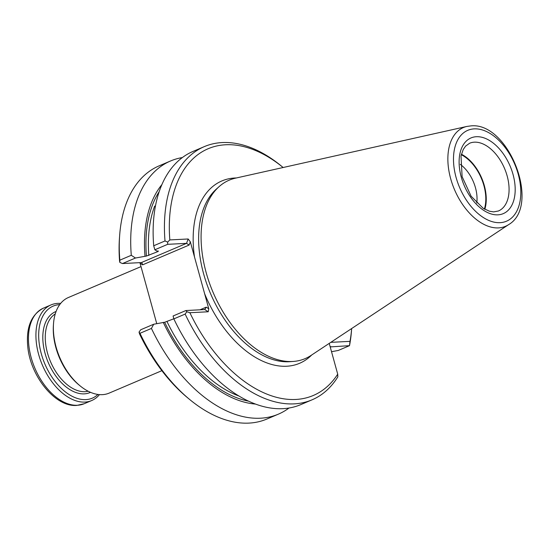 <?xml version="1.0" encoding="UTF-8"?>
<svg xmlns="http://www.w3.org/2000/svg" width="549" height="549" viewBox="0 0 549 549"><rect width="100%" height="100%" fill="white"/><g stroke="black" fill="none" stroke-linecap="round" stroke-linejoin="round"><path stroke-width="0.82" d="M185.905 310.535L186.852 311.736L185.143 314.083L173.848 318.887L173.086 315.991L185.905 310.535L204.77 309.561L208.215 311.77L189.872 312.717A134.121 81.279 66.9 0 0 337.717 374.185L329.235 343.386M330.8 342.35L350.008 341.354A134.121 81.279 66.9 0 0 351.648 328.549M169.819 239.927L167.665 242.082L165.002 240.956L153.706 245.76A137.586 83.379 66.9 0 1 193.008 151.428L204.297 146.624A137.586 83.379 66.9 0 1 281.719 166.34L283.126 167.507A134.121 81.279 66.9 0 0 169.819 239.927L188.163 238.98L186.536 243.351L167.665 244.326L154.845 249.781L156.89 251.071L158.304 251.003L158.174 251.483L158.304 251.003M236.365 177.958A99.122 60.067 66.9 0 0 234.78 178.013A99.122 60.067 66.9 0 0 194.483 256.911L190.325 241.821L188.163 238.98M208.215 311.77L208.778 308.792L204.619 293.694A99.122 60.067 66.9 0 0 311.702 354.99M330.217 346.913L349.507 345.664L338.211 350.475L331.527 351.696M153.713 324.233L151.428 328.426L139.974 333.298L139.027 332.083L140.736 329.75L153.713 324.233L164.652 322.263A122.976 74.52 66.9 0 0 248.361 401.113M173.82 318.791L164.652 322.263M159.217 191.622A122.976 74.52 66.9 0 0 146.418 256.06L135.479 258.023L122.502 263.547L141.374 262.573L141.868 262.71L142.644 264.838L189.117 245.06L186.536 243.351L141.374 262.573M146.418 256.06L158.174 251.483A121.24 73.47 -113.1 0 1 158.133 251.01M167.665 244.326L167.665 242.082M351.655 328.542L351.518 330.368A137.586 83.379 66.9 0 1 349.507 345.664L350.008 341.354M330.889 346.625L330.21 346.92M337.717 374.185L337.834 376.861A137.586 83.379 66.9 0 1 312.045 399.83A137.586 83.379 66.9 0 1 185.143 314.083M186.852 311.736L189.872 312.717M153.706 245.76L154.845 249.781M148.82 255.463A121.24 73.47 66.9 0 1 154.674 206.053L154.955 206.486M163.238 322.338A125.131 75.824 66.9 0 0 255.333 404.057M466.89 126.435L235.439 178.171A96.967 58.764 66.9 0 0 218.962 186.749A96.967 58.764 66.9 0 0 213.094 292.404A96.967 58.764 66.9 0 0 293.296 361.441A96.967 58.764 66.9 0 0 310.906 355.519L508.662 224.61C541.28 205.621 508.525 121.686 470.85 125.899L466.89 126.435A53.678 32.528 66.9 0 0 454.517 189.673A53.678 32.528 66.9 0 0 508.662 224.61M194.483 256.911L204.619 293.694M161.928 184.56A125.131 75.824 66.9 0 0 145.005 256.129M139.027 332.083L139.631 334.094A134.121 81.279 66.9 0 0 187.525 397.716L189.467 399.329A137.586 83.379 66.9 0 0 266.883 419.045L278.336 414.172A137.586 83.379 66.9 0 0 288.966 408.044M139.913 262.648L156.74 323.629M182.378 157.556A137.586 83.379 66.9 0 0 170.588 160.967L159.135 165.846A137.586 83.379 66.9 0 0 119.661 235.301L119.476 237.82A134.121 81.279 66.9 0 0 119.586 261.31L119.847 262.429L122.502 263.547M119.847 262.429L119.833 260.171L131.286 255.299L135.479 258.023M199.987 309.808L206.225 307.152L204.77 309.561M204.297 146.624A137.586 83.379 66.9 0 0 165.002 240.956M173.848 318.887A137.586 83.379 66.9 0 0 300.749 404.634L312.045 399.83M170.588 160.967A137.586 83.379 66.9 0 0 131.286 255.299M119.661 235.301A137.586 83.379 66.9 0 0 119.833 260.171M151.428 328.426A137.586 83.379 66.9 0 0 278.336 414.172M139.974 333.298A137.586 83.379 66.9 0 0 189.467 399.329M484.842 209.279A36.804 22.303 66.9 0 0 461.421 154.228M484.383 209.018A36.159 21.912 66.9 0 0 461.284 154.736M476.765 203.041A29.955 18.151 66.9 0 0 460.309 164.371M141.031 266.601L68.419 297.503A51.963 31.485 66.9 0 0 53.514 323.732A51.963 31.485 66.9 0 0 79.88 385.679A51.963 31.485 66.9 0 0 109.114 393.125L161.873 370.671M99.458 394.621A51.963 31.485 -113.1 0 1 91.683 400.544A51.963 31.485 -113.1 0 1 84.93 402.081A51.963 31.485 -113.1 0 1 40.317 359.78A51.963 31.485 -113.1 0 1 50.988 304.921A51.963 31.485 -113.1 0 1 60.651 303.425M97.948 394.457A50.014 30.305 -113.1 0 1 85.843 399.624A50.014 30.305 -113.1 0 1 41.292 353.721A50.014 30.305 -113.1 0 1 59.724 304.626M53.514 323.732L53.411 325.152A50.014 30.305 66.9 0 0 78.781 384.774L79.88 385.679M167.054 321.666A121.24 73.47 66.9 0 0 238.774 395.959M218.962 186.749L216.285 189.158A95.773 58.036 66.9 0 0 210.5 293.516A95.773 58.036 66.9 0 0 289.714 361.695L293.296 361.441M206.225 307.152L208.778 308.792M190.325 241.821L189.117 245.06M142.644 264.838L140.091 263.197M474.24 128.871A49.396 29.934 66.9 0 0 466.712 200.625A49.396 29.934 66.9 0 0 520.534 197.846A49.396 29.934 66.9 0 0 474.24 128.871M476.402 136.715A41.134 24.925 66.9 0 0 470.129 196.473A41.134 24.925 66.9 0 0 514.955 194.154A41.134 24.925 66.9 0 0 476.402 136.715M474.363 142.177A36.804 22.303 66.9 0 0 469.58 143.262L465.634 146.082L463.239 149.506L461.009 155.95L462.114 176.661L471.117 196.226L483.23 208.325L489.516 211.241L493.661 211.887L498.403 210.994A36.804 22.303 66.9 0 0 505.965 172.139A36.804 22.303 66.9 0 0 474.363 142.177M91.683 400.544L84.217 403.721A51.963 31.485 -113.1 0 1 77.464 405.258A51.963 31.485 -113.1 0 1 32.851 362.958A51.963 31.485 -113.1 0 1 43.522 308.099L50.988 304.921M90.51 392.322A43.947 26.633 -113.1 0 1 84.258 393.866A43.947 26.633 -113.1 0 1 46.37 357.632A43.947 26.633 -113.1 0 1 56.101 311.461M88.169 391.224A42.218 25.583 -113.1 0 1 85.074 391.677A42.218 25.583 -113.1 0 1 49.54 359.259A42.218 25.583 -113.1 0 1 55.271 313.911M84.217 403.721L76.736 405.423C55.456 407.283 30.84 376.779 27.841 347.435C25.824 327.767 31.053 314.659 43.522 308.099"/></g></svg>
